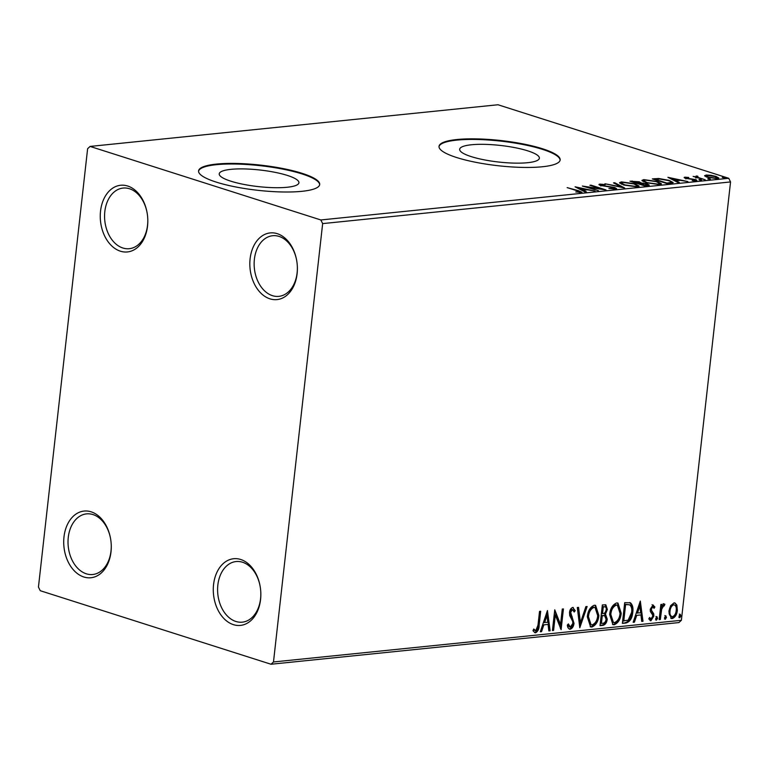 <?xml version="1.0" encoding="UTF-8"?>
<svg xmlns="http://www.w3.org/2000/svg" width="769" height="769" viewBox="0 0 769 769"><rect width="100%" height="100%" fill="white"/><g stroke="black" fill="none" stroke-linecap="round" stroke-linejoin="round"><path stroke-width="1.15" d="M269.957 298.843A33.519 23.666 -95.8 0 0 297.343 266.516A33.519 23.666 -95.8 0 0 296.805 261.22A33.519 23.666 -95.8 0 0 277.263 233.68A33.519 23.666 -95.8 0 0 250.108 258.769A33.519 23.666 -95.8 0 0 269.957 298.843M297.334 266.391A30.472 21.513 84.2 0 1 278.849 296.353A30.472 21.513 84.2 0 1 272.428 295.661A30.472 21.513 84.2 0 1 254.135 263.709A30.472 21.513 84.2 0 1 272.659 235.727A30.472 21.513 84.2 0 1 279.08 236.419A30.472 21.513 84.2 0 1 296.824 261.335M120.387 251.184A33.519 23.666 -95.8 0 0 147.773 218.848A33.519 23.666 -95.8 0 0 147.235 213.551A33.519 23.666 -95.8 0 0 127.692 186.021A33.519 23.666 -95.8 0 0 100.537 211.11A33.519 23.666 -95.8 0 0 120.387 251.184M147.773 218.723A30.472 21.513 84.2 0 1 129.288 248.695A30.472 21.513 84.2 0 1 122.867 248.003A30.472 21.513 84.2 0 1 104.565 216.041A30.472 21.513 84.2 0 1 123.088 188.069A30.472 21.513 84.2 0 1 129.509 188.761A30.472 21.513 84.2 0 1 147.254 213.676M83.84 576.99A33.519 23.666 -95.8 0 0 111.236 544.654A33.519 23.666 -95.8 0 0 110.688 539.367A33.519 23.666 -95.8 0 0 91.146 511.827A33.519 23.666 -95.8 0 0 63.99 536.916A33.519 23.666 -95.8 0 0 83.84 576.99M111.226 544.539A30.472 21.513 84.2 0 1 92.741 574.501A30.472 21.513 84.2 0 1 86.32 573.809A30.472 21.513 84.2 0 1 68.018 541.847A30.472 21.513 84.2 0 1 86.541 513.875A30.472 21.513 84.2 0 1 92.962 514.567A30.472 21.513 84.2 0 1 110.707 539.482M233.411 624.649A33.519 23.666 -95.8 0 0 260.797 592.322A33.519 23.666 -95.8 0 0 260.258 587.026A33.519 23.666 -95.8 0 0 240.716 559.486A33.519 23.666 -95.8 0 0 213.561 584.584A33.519 23.666 -95.8 0 0 233.411 624.649M260.797 592.197A30.472 21.513 84.2 0 1 242.302 622.159A30.472 21.513 84.2 0 1 235.891 621.467A30.472 21.513 84.2 0 1 217.589 589.515A30.472 21.513 84.2 0 1 236.112 561.543A30.472 21.513 84.2 0 1 242.533 562.235A30.472 21.513 84.2 0 1 260.278 587.151M527.774 150.849A40.103 8.334 6.4 0 0 484.739 144.361A40.103 8.334 6.4 0 0 459.67 149.273A40.103 8.334 6.4 0 0 471.262 156.626A40.103 8.334 6.4 0 0 514.298 163.115A40.103 8.334 6.4 0 0 539.367 158.212A40.103 8.334 6.4 0 0 527.774 150.849M287.327 175.419A40.103 8.334 6.4 0 0 244.292 168.93A40.103 8.334 6.4 0 0 219.223 173.832A40.103 8.334 6.4 0 0 230.825 181.186A40.103 8.334 6.4 0 0 273.851 187.674A40.103 8.334 6.4 0 0 298.92 182.772A40.103 8.334 6.4 0 0 287.327 175.419M302.073 173.323A60.943 12.669 6.4 0 0 236.679 163.461A60.943 12.669 6.4 0 0 198.575 170.92A60.943 12.669 6.4 0 0 216.204 182.099A60.943 12.669 6.4 0 0 281.598 191.952A60.943 12.669 6.4 0 0 319.702 184.502A60.943 12.669 6.4 0 0 302.073 173.323M319.654 184.8A60.943 12.669 6.4 0 0 302.006 173.919A60.943 12.669 6.4 0 0 237.275 164.076A60.943 12.669 6.4 0 0 198.565 171.218M542.52 148.763A60.943 12.669 6.4 0 0 477.126 138.901A60.943 12.669 6.4 0 0 439.022 146.35A60.943 12.669 6.4 0 0 456.651 157.53A60.943 12.669 6.4 0 0 522.045 167.392A60.943 12.669 6.4 0 0 560.149 159.942A60.943 12.669 6.4 0 0 542.52 148.763M560.092 160.231A60.943 12.669 6.4 0 0 542.453 149.349A60.943 12.669 6.4 0 0 477.722 139.506A60.943 12.669 6.4 0 0 439.003 146.648M87.618 148.705L38.45 587.064L40.257 590.707L271.015 664.243L273.485 661.965L322.653 223.606L320.846 219.963L90.088 146.427L87.618 148.705M704.74 175.928L706.048 175.034L710.96 175.284L715.968 176.409L718.832 178.072L717.362 178.639L707.499 177.274L704.606 175.601M697.262 176.495L697.983 177.408L705.221 179.792L693.138 176.428L695.907 176.822L696.108 176.043L697.368 176.072L697.973 176.505L696.868 176.678L696.743 177.86M695.849 177.293L696.108 176.043L695.983 177.235L697.233 177.264M684.843 178.052L684.939 177.187L688.716 177.456L686.352 177.61L686.707 178.187L695.32 179.562C697.089 180.119 697.329 180.532 696.041 180.811L692.187 180.59L694.57 180.398L694.224 179.696L685.602 178.321C683.977 177.822 683.756 177.437 684.939 177.187L684.141 177.495M686.352 177.61L686.659 178.619M696.897 180.484L696.041 180.811M694.522 180.84L694.224 179.696M670.76 183.32L667.271 183.676L652.314 178.908L658.706 178.485L669.222 180.407L673.211 182.561L670.76 183.32L671.174 182.176L671.039 183.368M644.922 185.954L629.965 181.186L639.26 181.801L641.029 182.955L647.229 183.935L649.315 185.146L644.922 185.954M641.077 182.839L640.981 183.407M624.688 188.02L604.915 183.753L621.179 186.857L613.479 182.868L614.739 182.743L624.688 188.02M598.484 190.702L582.373 186.05L601.041 188.838L589.89 185.281L591.044 185.166L606.001 189.933L587.362 187.155L598.484 190.702M579.297 192.683L579.355 192.173C580.037 191.789 579.288 191.327 577.106 190.779L567.157 187.607L578.413 190.702L581.931 192.279L575.77 191.971L579.864 191.962L579.73 193.144M320.846 219.963L728.743 178.293L497.985 104.757L90.088 146.427M575.058 186.8L595.023 191.058L587.42 189.808L583.2 190.241L586.449 191.933L585.19 192.058L575.058 186.8M613.864 189.136L613.489 187.617L600.704 185.483C598.743 184.868 598.474 184.406 599.897 184.099L605.328 184.608L601.416 184.589L601.791 185.348L614.671 187.501L616.632 188.684L615.546 189.116L608.894 188.424L614.7 188.328L614.566 189.51M598.945 184.483L599.897 184.099L599.782 185.146M601.416 184.589L601.743 185.781M623.64 185.012L619.545 182.676L621.419 181.897L635.127 183.81L639.145 186.136L637.232 186.905L623.64 185.012M645.989 182.724L641.894 180.398L643.768 179.619L657.476 181.522L661.494 183.858L659.581 184.618L645.989 182.724M667.915 177.312L687.88 181.571L680.286 180.321L676.066 180.753L679.315 182.445L678.056 182.57L667.915 177.312M699.348 179.956L699.069 179.456L701.28 179.754L701.559 180.254L699.031 179.831M701.222 180.263L701.28 179.754L701.559 180.254M708.211 179.042L707.932 178.552L710.143 178.85L710.421 179.34L707.893 178.927M710.085 179.36L710.143 178.85L710.421 179.34M722.668 177.572L722.379 177.072L724.59 177.37L724.879 177.87L722.341 177.447M724.533 177.879L724.59 177.37L724.879 177.87M670.606 605.712L674 602.877L674.961 602.973L676.835 605.059L677.354 610.326C676.903 614.623 675.201 617.372 672.241 618.564L671.231 618.468L668.876 611.201L670.606 605.712M659.168 619.641L660.869 604.482L662.022 604.367L661.773 606.597L664.07 603.896L664.887 604.328L664.156 605.991L663.666 605.78L661.657 609.211L660.331 619.516L659.168 619.641M664.07 603.896L664.887 604.328L664.031 604.049L663.339 605.636M664.156 605.991L662.811 605.501L662.042 606.03M652.891 605.04L654.88 606.962L654.054 608.337L652.756 606.895L651.41 609.048L651.526 610.394L653.737 613.816L653.852 616.113L650.92 620.746L648.776 618.93L649.594 617.459L650.997 618.891L652.689 616.315L652.573 614.892L650.353 611.538L650.247 609.24L653.342 605.078M652.42 606.779L653.016 606.914L651.901 606.616L650.555 608.769L651.41 609.048M650.555 608.769L652.881 613.537L652.996 615.844L650.065 620.468L650.92 620.746L650.276 620.679M649.219 618.132L650.997 618.891M625.86 623.034L622.371 623.399L624.697 602.665L630.465 602.809C632.647 604.895 633.406 608.077 632.752 612.345C632.253 618.314 629.955 621.871 625.86 623.034L622.409 623.034M629.917 602.569L629.609 602.54C631.791 604.626 632.551 607.808 631.897 612.076L632.752 612.345M600.022 625.678L602.348 604.943L605.828 604.819L607.356 609.509L605.453 614.066L607.231 619.122C606.837 622.554 605.434 624.63 603.031 625.37L600.022 625.678M579.797 627.744L577.298 607.5L578.557 607.375L580.451 622.727L585.872 606.626L587.131 606.501L579.797 627.744M553.593 630.426L552.43 630.542L554.757 609.807L560.543 624.505L562.274 609.038L563.427 608.923L561.101 629.657L555.324 614.998L553.593 630.426L552.478 630.176M539.8 611.336L538.271 624.976C538.31 628.686 537.127 631.205 534.705 632.512L532.994 630.686L533.753 629.032L535.791 630.667L537.992 625.159L539.54 611.365L540.694 611.24L539.127 625.245C539.165 628.965 537.983 631.474 535.56 632.791L534.878 632.724M533.523 629.532L535.791 630.667M273.485 661.965L681.382 620.295L730.55 181.936L322.653 223.606M547.441 610.557L550.123 630.772L548.864 630.907L548.066 624.418L543.846 624.851L541.559 631.647L540.299 631.782L547.441 610.557M572.328 609.529L571.617 609.298L569.81 612.086L573.155 623.044C572.78 626.158 571.511 628.129 569.348 628.975L570.204 629.253C568.512 628.946 567.551 627.542 567.33 625.062L568.387 623.919L570.358 627.129L572.847 623.409L572.703 621.41L569.733 615.652L569.502 612.557C569.781 609.875 570.858 608.164 572.722 607.443L575.231 610.663L574.183 612.028L572.472 609.577L570.665 612.355L574.001 623.313C573.636 626.427 572.367 628.408 570.204 629.253L569.483 629.186M567.753 624.611L569.108 626.822L570.358 627.129M572.722 607.443L573.309 607.5M587.305 616.825C587.881 610.913 590.198 607.058 594.245 605.251L595.6 605.376L598.878 615.536C598.282 621.458 595.956 625.284 591.89 627.033L590.582 626.908L587.305 616.825M609.654 614.537C610.23 608.635 612.547 604.77 616.594 602.963L617.949 603.088L621.227 613.258C620.631 619.17 618.305 623.005 614.239 624.755L612.931 624.63L609.654 614.537M640.308 601.07L642.99 621.294L641.731 621.419L640.933 614.931L636.713 615.363L634.415 622.169L633.156 622.294L640.308 601.07M656.832 616.719L657.601 618.353L656.447 620.179L655.678 618.545L657.062 616.748M665.694 615.815L666.463 617.449L665.31 619.276L664.541 617.642L665.925 615.844M680.142 614.344L680.911 615.969L679.758 617.795L678.989 616.171L680.373 614.364M681.382 620.295L678.912 622.573L271.015 664.243M728.743 178.293L730.55 181.936M534.205 630.167L534.936 630.388L534.205 630.167M546.98 611.913L549.268 630.503L550.123 630.772M543.846 624.851L548.066 624.418M542.991 624.572L540.703 631.378L541.559 631.647M546.97 615.546L546.115 615.277L543.721 622.4L547.807 622.342L546.97 615.546L544.577 622.669M554.641 610.826L559.688 624.226L560.543 624.505M562.533 609.01L560.361 628.398M552.738 630.147L554.468 614.729L555.324 614.998M572.886 607.443L574.376 610.384L575.231 610.663M574.376 610.384L573.876 611.047M569.81 612.086L570.665 612.355M570.204 614.691L571.059 614.96M571.405 616.603L572.261 616.882M573.155 623.044L574.001 623.313M577.75 607.462L579.595 622.457L580.451 622.727M586.151 606.597L579.586 626.091M595.158 605.27L598.022 615.267L598.878 615.536M598.022 615.267C597.426 621.179 595.1 625.014 591.034 626.764L591.89 627.033M591.034 626.764L590.169 626.745M595.023 607.462L593.197 607.097C589.938 608.567 588.074 611.672 587.603 616.421L590.227 624.543L592.092 624.909C595.379 623.515 597.253 620.429 597.715 615.652L595.023 607.462L594.053 607.366C590.784 608.837 588.919 611.951 588.458 616.69L591.073 624.812M593.197 607.097L594.053 607.366M587.603 616.421L588.458 616.69M605.357 604.722L606.501 609.24L607.356 609.509M606.501 609.24L604.597 613.797L605.453 614.066M604.597 613.797L606.376 618.853L607.231 619.122M606.376 618.853C605.982 622.275 604.578 624.361 602.175 625.101L603.031 625.37M602.175 625.101L600.06 625.312M601.416 623.438L600.56 623.159L601.425 615.45L604.674 615.719L602.281 615.729L601.416 623.438L602.742 623.303C604.569 623.15 605.684 621.794 606.078 619.247L604.674 615.719M603.607 606.558L605.232 606.885L602.415 606.683L601.666 613.326L603.107 613.537C604.838 613.383 605.866 612.086 606.203 609.663C606.414 607.721 605.837 606.779 604.463 606.828L603.261 606.952L602.521 613.595M602.415 606.683L603.261 606.952M601.425 615.45L602.281 615.729M603.819 615.45L604.549 615.681M617.507 602.983L620.372 612.989L621.227 613.258M620.372 612.989C619.776 618.901 617.449 622.727 613.383 624.476L614.239 624.755M613.383 624.476L612.518 624.457M617.372 605.184L615.546 604.809C612.287 606.28 610.423 609.394 609.952 614.143L612.576 622.256L614.441 622.63C617.728 621.237 619.603 618.151 620.064 613.374L617.372 605.184L616.402 605.088C613.133 606.558 611.268 609.663 610.807 614.412L613.422 622.534M615.546 604.809L616.402 605.088M609.952 614.143L610.807 614.412M631.897 612.076C631.397 618.036 629.1 621.602 625.005 622.765M625.514 604.319L624.764 604.396L622.909 620.881L628.158 620.179L631.599 612.46C632.137 608.952 631.484 606.414 629.638 604.838L625.514 604.319L626.37 604.597L625.61 604.674L623.765 621.15M624.764 604.396L625.61 604.674M629.638 604.838L626.37 604.597M639.846 602.435L642.134 621.016L642.99 621.294M636.713 615.363L640.933 614.931M635.857 615.085L633.56 621.89L634.415 622.169M639.837 606.059L638.981 605.789L636.588 612.912L640.673 612.855L639.837 606.059L637.443 613.181M652.035 604.761L654.88 606.962M654.025 606.693L653.592 607.404M650.68 610.115L651.526 610.394M652.881 613.537L653.737 613.816M652.996 615.844L653.852 616.113M655.976 616.45L657.601 618.353M656.745 618.084L655.592 619.91M661.129 604.463L660.917 606.328L661.773 606.597M663.214 603.627L664.031 604.049M663.301 605.722L662.811 605.501L663.301 605.722M661.676 606.568L660.811 608.933L661.657 609.211M660.811 608.933L659.475 619.247L660.331 619.516M664.839 615.546L666.463 617.449M665.608 617.171L664.454 618.997M674.519 602.877L676.835 605.059M675.98 604.79L676.499 610.057L677.354 610.326M676.499 610.057C676.047 614.354 674.346 617.094 671.395 618.295L672.241 618.564M671.395 618.295L670.828 618.295M669.174 610.817L670.03 611.095C669.626 614.306 670.424 616.171 672.452 616.7C674.644 615.748 675.893 613.662 676.201 610.461C676.605 607.241 675.807 605.338 673.788 604.742L672.942 604.472C670.741 605.491 669.491 607.606 669.174 610.817C668.77 614.027 669.568 615.902 671.597 616.43M672.942 604.472L673.788 604.742C671.597 605.761 670.347 607.875 670.03 611.095M670.943 616.373L672.452 616.7M679.287 614.066L680.911 615.969M680.056 615.7L678.902 617.526M579.807 192.394L580.595 192.683M583.123 190.981L583.2 190.241M585.392 189.376L578.749 187.944L582.162 189.703L585.392 189.376L585.324 190.03M578.673 188.674L578.749 187.944M582.075 190.443L582.162 189.703M600.06 185.262L600.8 185.252M614.594 188.126L614.671 187.501M614.652 188.732L615.642 189.107M614.662 183.483L614.739 182.743M619.968 183.358L621.285 183.089L621.419 181.897M635.069 184.3L635.127 183.81M637.222 185.819L638.606 186.627M633.964 183.926L622.996 182.388L621.506 183.022L624.784 184.887L635.655 186.415L637.232 185.762L633.964 183.926M635.598 186.982L635.655 186.415M639.193 182.378L639.26 181.801M639.126 182.984L640.894 184.147M647.162 184.531L647.229 183.935M647.325 185.194L648.354 185.598M633.848 181.436L632.656 181.561L637.443 183.089L639.414 182.666L633.848 181.436M637.953 183.733L638.039 183.032M639.568 183.522L644.537 185.348L647.363 184.81L646.066 184.051L639.568 183.522M645.787 185.867L645.864 185.214M642.317 181.071L643.634 180.802L643.768 179.619M657.418 182.022L657.476 181.522M659.571 183.531L660.956 184.349M656.313 181.638L645.345 180.1L643.855 180.734L647.133 182.609L658.004 184.137L659.581 183.474L656.313 181.638M657.937 184.695L658.004 184.137M658.649 178.994L658.706 178.485M669.174 180.898L669.222 180.407M671.154 182.33L672.51 183.032M655.005 179.273L666.886 183.07L670.847 182.503C671.481 181.917 670.549 181.253 668.069 180.523L659.504 178.994L654.948 179.744M675.98 181.494L676.066 180.753M678.258 179.888L671.616 178.456L675.028 180.215L678.258 179.888L678.191 180.542M671.539 179.187L671.616 178.456M674.942 180.955L675.028 180.215M695.013 180.686L695.32 179.562M695.772 178.014L695.983 177.235M697.916 177.956L697.983 177.408M705.221 176.322L705.913 176.216L706.048 175.034M715.91 176.928L715.968 176.409M717.025 178.014L718.073 178.533M714.824 176.534L707.393 175.457L706.403 175.861L708.662 177.158L716.016 178.206L717.044 177.783L714.824 176.534M715.968 178.696L716.016 178.206M538.271 624.976L539.127 625.245M602.012 615.392L602.867 615.661M651.66 611.566L652.506 611.836M660.042 614.152L660.898 614.431M578.355 191.183L578.413 190.702M631.993 181.84L632.089 180.975M654.486 179.6L654.592 178.677M668.059 183.589L668.136 182.935M535.407 630.628L534.551 630.349M663.839 605.799L662.984 605.52M600.858 184.8L600.724 185.992M637.232 185.762L637.097 186.944M621.506 183.022L621.381 184.204M639.414 182.666L639.279 183.849M647.363 184.81L647.229 186.002M659.581 183.474L659.446 184.656M643.855 180.734L643.73 181.917M685.977 177.754L685.852 178.937M695.061 180.206L694.926 181.388M717.044 177.783L716.919 178.975M706.403 175.861L706.278 177.043"/></g></svg>
